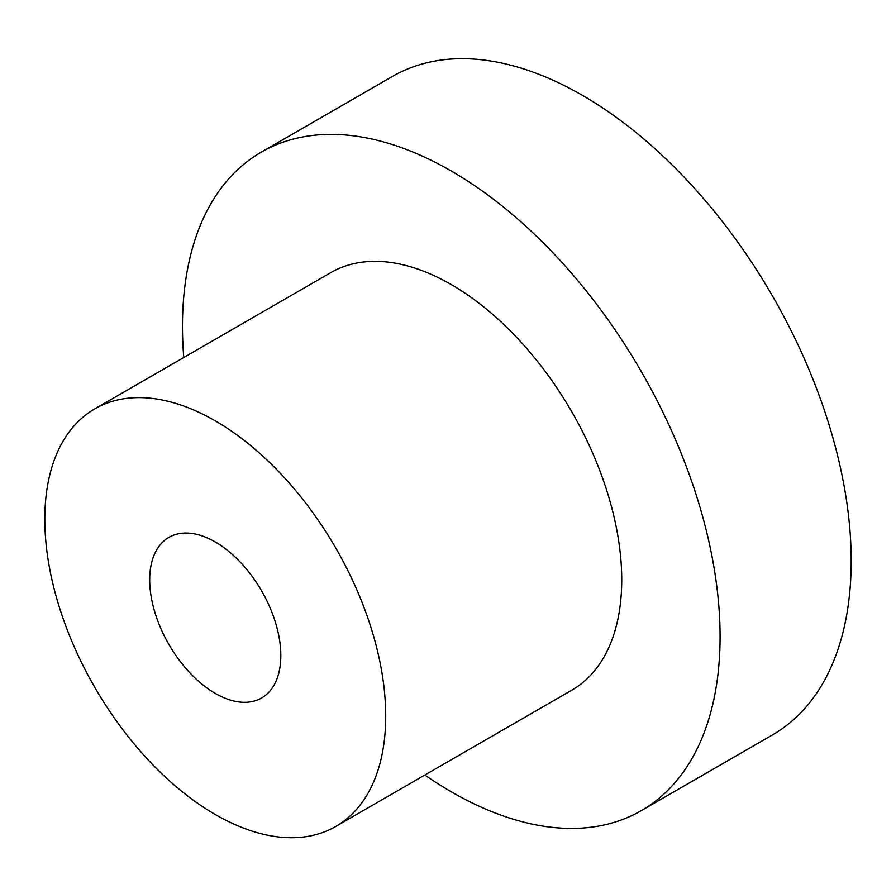 <?xml version="1.0" encoding="UTF-8"?>
<svg xmlns="http://www.w3.org/2000/svg" width="896" height="896" viewBox="0 0 896 896"><rect width="100%" height="100%" fill="white"/><g stroke="black" fill="none" stroke-linecap="round" stroke-linejoin="round"><path stroke-width="1.34" d="M183.781 357.493A380.139 219.475 60 0 1 261.206 152.197L392.336 76.496A380.139 219.475 60 0 1 685.261 178.338A380.139 219.475 60 0 1 851.2 560.896A380.139 219.475 60 0 1 772.464 734.922L641.346 810.622A380.139 219.475 60 0 1 424.838 775.029M261.206 152.197A380.139 219.475 60 0 1 554.142 254.038A380.139 219.475 60 0 1 720.082 636.597A380.139 219.475 60 0 1 641.346 810.622M94.73 408.912L330.747 272.642A241.069 139.182 60 0 1 516.51 337.221A241.069 139.182 60 0 1 621.734 579.824A241.069 139.182 60 0 1 571.805 690.178L335.787 826.448A241.069 139.182 60 0 1 94.73 687.266A241.069 139.182 60 0 1 94.73 408.912A241.069 139.182 60 0 1 280.493 473.491A241.069 139.182 60 0 1 385.717 716.083A241.069 139.182 60 0 1 335.787 826.448M280.818 655.525A92.714 53.536 60 0 1 261.621 697.973A92.714 53.536 60 0 1 168.896 644.437A92.714 53.536 60 0 1 168.896 537.376A92.714 53.536 60 0 1 240.352 562.218A92.714 53.536 60 0 1 280.818 655.525"/></g></svg>
